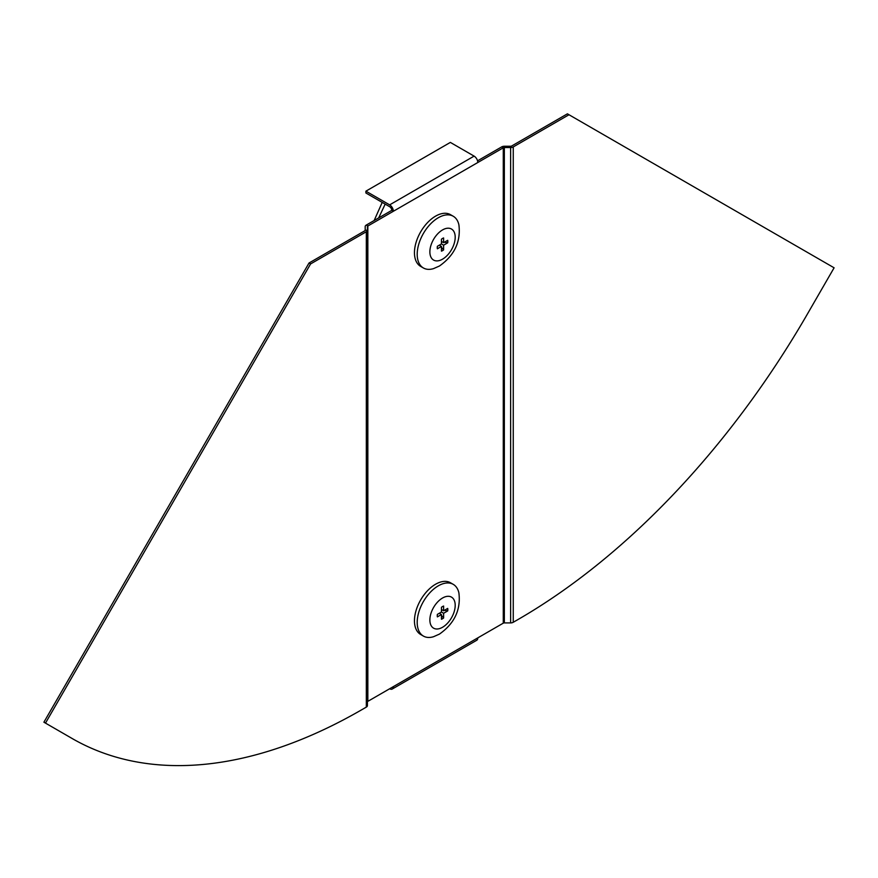 <?xml version="1.0" encoding="UTF-8"?>
<svg xmlns="http://www.w3.org/2000/svg" width="878" height="878" viewBox="0 0 878 878"><rect width="100%" height="100%" fill="white"/><g stroke="black" fill="none" stroke-linecap="round" stroke-linejoin="round"><path stroke-width="1.32" d="M393.344 686.629L477.797 637.878A5.224 3.018 60 0 1 476.71 640.271L392.268 689.021A5.224 3.018 60 0 0 393.344 686.629L367.849 701.346L367.849 225.997L393.344 211.28A5.224 3.018 60 0 0 389.656 204.87L365.906 191.163L365.906 192.995L389.656 206.703A2.985 1.723 60 0 1 391.764 210.358L393.344 211.28L503.281 147.8A1.493 0.867 180 0 1 504.345 147.548L510.623 147.548A3.731 2.151 0 0 0 513.257 146.922L568.988 114.744L834.1 267.801L805.883 316.673A579.206 334.408 120 0 1 517.899 619.594L513.257 622.272A3.731 2.151 180 0 1 510.623 622.908L510.623 146.253L504.345 146.253A3.731 2.151 180 0 0 501.7 146.889L477.544 160.839M477.797 637.878L503.281 623.16L503.281 147.8L501.7 146.889M45.48 723.11L310.592 263.927L309.012 263.016L43.9 722.199L73.697 739.397A579.206 334.408 -60 0 0 361.681 709.786L366.324 707.108A3.731 2.151 0 0 0 367.421 705.583L367.421 226.601A1.493 0.867 0 0 1 367.849 225.997L366.269 225.075L391.764 210.358M365.906 191.163L450.348 142.412L474.098 156.119A5.224 3.018 60 0 1 477.797 162.518M392.268 689.021A5.224 3.018 60 0 1 389.656 688.769L389.656 688.769M503.281 623.16A1.493 0.867 0 0 1 504.345 622.908L510.623 622.908M510.623 146.253A1.493 0.867 0 0 0 511.676 146L567.407 113.833L568.988 114.744M310.592 263.927L366.324 231.748A3.731 2.151 180 0 0 367.421 230.234L365.182 230.234L365.182 226.601A3.731 2.151 0 0 1 366.269 225.075M367.421 701.961A1.493 0.867 180 0 1 367.849 701.346M309.012 263.016L364.743 230.837A1.493 0.867 180 0 0 365.182 230.234M382.204 202.401L374.16 220.521M385.179 204.124L378.659 217.931M438.309 217.733A29.852 17.242 -60 0 1 453.246 216.251A29.852 17.242 -60 0 1 458.887 224.768C460.994 241.615 454.508 255.366 439.439 266.012L433.578 268.602A29.852 17.242 -60 0 1 423.383 267.966A29.852 17.242 -60 0 1 418.806 244.04A29.852 17.242 -60 0 1 438.309 217.733M423.383 267.966L420.639 266.385A29.852 17.242 -60 0 1 416.062 242.46A29.852 17.242 -60 0 1 435.565 216.153A29.852 17.242 -60 0 1 450.502 214.671L453.246 216.251M441.447 247.344L443.62 249.89A7.463 4.313 -60 0 1 442.534 250.647A7.463 4.313 -60 0 1 441.447 251.141L441.447 246.433L437.376 248.792A7.463 4.313 -60 0 1 437.376 246.279L441.447 243.919L441.447 239.211A7.463 4.313 -60 0 1 443.62 237.96L443.62 242.668L447.703 240.309A7.463 4.313 -60 0 1 447.703 242.822L444.411 242.207M447.703 242.822L443.62 245.181L443.62 249.89M441.447 241.406L443.62 242.668M439.274 245.181L441.447 246.433M441.447 243.919L443.62 245.181M433.578 636.704A29.852 17.242 -60 0 1 423.383 636.067A29.852 17.242 -60 0 1 418.806 612.142A29.852 17.242 -60 0 1 438.309 585.835A29.852 17.242 -60 0 1 453.246 584.353A29.852 17.242 -60 0 1 458.887 592.859C460.994 609.705 454.508 623.457 439.439 634.103L433.578 636.704M423.383 636.067L420.639 634.476A29.852 17.242 -60 0 1 416.062 610.561A29.852 17.242 -60 0 1 435.565 584.243A29.852 17.242 -60 0 1 450.502 582.772L453.246 584.353M441.447 615.445L443.62 617.98A7.463 4.313 -60 0 1 441.447 619.242L441.447 614.534L437.376 616.883A7.463 4.313 -60 0 1 437.376 614.37L441.447 612.021L441.447 607.313A7.463 4.313 -60 0 1 442.534 606.555A7.463 4.313 -60 0 1 443.62 606.05L443.62 610.759L447.703 608.41A7.463 4.313 -60 0 1 447.703 610.923L444.411 610.309M447.703 610.923L443.62 613.272L443.62 617.98M439.274 613.272L441.447 614.534M441.447 609.508L443.62 610.759M441.447 612.021L443.62 613.272M474.098 156.119L389.656 204.87M504.345 622.908L504.345 147.548M513.257 622.272L513.257 146.922M366.324 707.108L366.324 231.748M442.534 229.926A17.911 10.338 -60 0 1 455.199 237.236A17.911 10.338 -60 0 1 442.534 259.175A17.911 10.338 -60 0 1 429.869 251.865A17.911 10.338 -60 0 1 442.534 229.926M442.534 627.276A17.911 10.338 -60 0 1 429.869 619.956A17.911 10.338 -60 0 1 442.534 598.017A17.911 10.338 -60 0 1 455.199 605.337A17.911 10.338 -60 0 1 442.534 627.276"/></g></svg>
